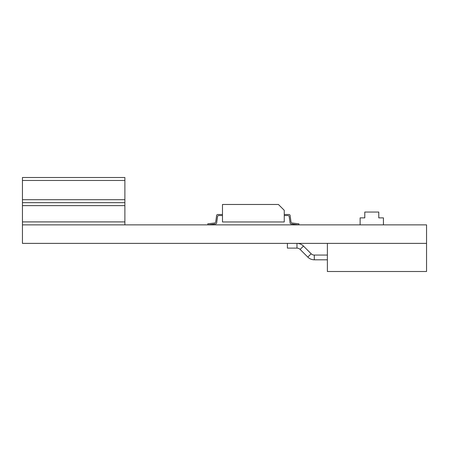 <?xml version="1.0" encoding="UTF-8"?>
<svg xmlns="http://www.w3.org/2000/svg" width="449" height="449" viewBox="0 0 449 449"><rect width="100%" height="100%" fill="white"/><g stroke="black" fill="none" stroke-linecap="round" stroke-linejoin="round"><path stroke-width="0.67" d="M22.45 224.87L22.45 243.375L22.45 224.87L426.55 224.87L426.55 243.375L22.45 243.375L426.55 243.375L426.55 224.87L22.45 224.87L22.45 221.907L124.884 221.907L124.884 205.625L22.45 205.625L22.45 221.907L124.884 221.907L124.884 205.625L22.45 205.625L22.45 221.907M22.45 180.464L22.45 199.704L22.45 180.464L124.884 180.464L124.884 199.704L124.884 177.501L22.45 177.501L22.45 180.464L124.884 180.464M22.45 205.625L22.45 202.667L124.884 202.667L124.884 199.704L22.45 199.704L22.45 202.667L124.884 202.667L124.884 205.625M124.884 224.87L124.884 221.907M124.884 199.704L22.45 199.704M383.435 224.87L383.435 217.877L378.776 217.877L378.776 212.051L364.79 212.051L364.79 217.877L360.126 217.877L360.126 224.87L360.126 217.877L364.79 217.877L364.79 212.051L378.776 212.051L378.776 217.877L383.435 217.877L383.435 224.87M222.48 204.475L222.48 221.958L222.48 204.475L278.425 204.475L284.251 210.3L284.251 221.958L284.251 210.3L278.425 204.475L222.48 204.475M284.251 221.958L222.48 221.958L284.251 221.958M289.19 216.553L290.076 222.923A1.167 1.167 0 0 0 291.092 223.922L298.821 224.87L298.95 223.827L292.018 222.979A1.167 1.167 0 0 1 291.008 221.98L290.105 215.503A1.167 1.167 0 0 0 288.948 214.499L284.251 214.499L288.948 214.499A1.167 1.167 0 0 1 290.105 215.503L291.008 221.98A1.167 1.167 0 0 0 292.018 222.979L298.95 223.827L298.821 224.87L291.092 223.922A1.167 1.167 0 0 1 290.076 222.923L289.19 216.553A1.167 1.167 0 0 0 288.034 215.548L284.251 215.548L288.034 215.548M290.105 215.503L291.008 221.98M222.48 214.499L217.782 214.499A1.167 1.167 0 0 0 216.626 215.503A1.167 1.167 0 0 1 217.782 214.499L222.48 214.499M216.626 215.503L215.722 221.98A1.167 1.167 0 0 1 214.712 222.979A1.167 1.167 0 0 0 215.722 221.98M214.712 222.979L207.78 223.827L207.909 224.87L215.638 223.922A1.167 1.167 0 0 0 216.648 222.923A1.167 1.167 0 0 1 215.638 223.922L207.909 224.87L207.78 223.827L214.712 222.979M217.541 216.553L216.648 222.923L217.541 216.553A1.167 1.167 0 0 1 218.691 215.548L222.48 215.548L218.691 215.548M426.55 271.499L426.55 243.375L426.55 271.499L327.377 271.499L327.377 243.375L327.377 271.499L426.55 271.499M287.411 243.375L287.411 248.112L287.411 243.375M296.969 243.375A9.176 9.176 0 0 1 303.457 246.063L300.106 249.408L307.812 257.114L311.163 253.764L303.457 246.063L300.106 249.408A4.439 4.439 0 0 0 296.969 248.112L296.969 243.375L296.969 248.112L287.411 248.112L296.969 248.112M327.377 255.066L314.3 255.066A4.439 4.439 0 0 1 311.163 253.764L307.812 257.114L300.106 249.408M314.3 255.066L314.3 259.803L314.3 255.066L325.991 255.066M307.812 257.114A9.176 9.176 0 0 0 314.3 259.803L327.377 259.803M311.163 253.764L303.457 246.063M314.3 259.803L325.991 259.803"/></g></svg>

